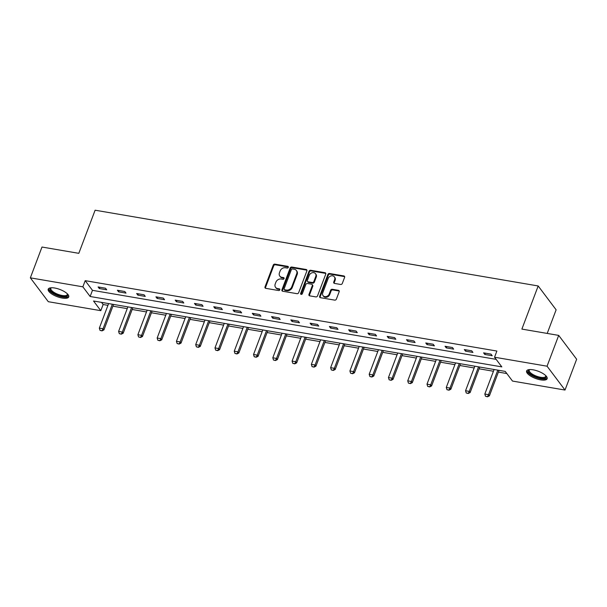 <?xml version="1.0" encoding="UTF-8"?>
<svg xmlns="http://www.w3.org/2000/svg" width="607" height="607" viewBox="0 0 607 607"><rect width="100%" height="100%" fill="white"/><g stroke="black" fill="none" stroke-linecap="round" stroke-linejoin="round"><path stroke-width="0.91" d="M288.317 267.338A0.964 0.789 -37 0 0 287.794 266.352L274.903 264.144A1.381 1.131 -37 0 0 273.233 265.145L265.009 286.921A1.381 1.131 -37 0 0 265.767 288.34L278.651 290.541A0.964 0.789 -37 0 0 279.288 288.849L277.619 288.56A4.416 3.619 -37 0 1 275.555 287.346A4.416 3.619 -37 0 1 275.206 284.03L275.889 282.217A4.416 3.619 -37 0 1 281.231 279.008L282.9 279.288A0.964 0.789 -37 0 0 283.537 277.596L281.876 277.316A4.416 3.619 -37 0 1 279.804 276.102A4.416 3.619 -37 0 1 279.455 272.778L280.138 270.965A4.416 3.619 -37 0 1 285.487 267.755L287.149 268.044A0.964 0.789 -37 0 0 288.317 267.338M288.378 267.019A0.964 0.789 -37 0 0 288.279 266.997L275.388 264.789A1.381 1.131 -37 0 0 273.719 265.79L265.494 287.566A1.381 1.131 -37 0 0 265.434 288.226M279.88 289.516A0.964 0.789 -37 0 0 279.774 289.493L278.105 289.205L277.619 288.56M284.129 278.264A0.964 0.789 -37 0 0 284.023 278.241L282.361 277.96L281.876 277.316M540.67 379.876A10.972 3.847 20.7 0 1 526.618 370.968A10.972 3.847 20.7 0 1 533.098 369.815A10.972 3.847 20.7 0 1 547.15 378.722A10.972 3.847 20.7 0 1 540.67 379.876M62.263 298.075A10.972 3.847 20.7 0 1 48.211 289.167A10.972 3.847 20.7 0 1 54.691 288.014A10.972 3.847 20.7 0 1 68.743 296.922A10.972 3.847 20.7 0 1 62.263 298.075M340.633 284.463A1.381 1.131 -37 0 0 342.302 283.461L344.609 277.353A1.381 1.131 -37 0 0 343.85 275.935L329.54 273.491A1.381 1.131 -37 0 0 327.871 274.493L319.646 296.262A1.381 1.131 -37 0 0 320.397 297.68L334.707 300.124A1.381 1.131 -37 0 0 336.384 299.122L339.169 291.747A1.381 1.131 -37 0 0 338.41 290.328L332.287 289.281A1.381 1.131 -37 0 0 330.618 290.283L329.237 293.94A3.695 3.027 -37 0 1 326.323 296.535A3.695 3.027 -37 0 1 323.038 295.609A3.695 3.027 -37 0 1 322.749 292.832L328.167 278.499A3.695 3.027 -37 0 1 331.073 275.904A3.695 3.027 -37 0 1 334.358 276.838A3.695 3.027 -37 0 1 334.654 279.607L333.751 281.997A1.381 1.131 -37 0 0 334.503 283.416L340.633 284.463M30.35 277.847L41.989 247.034L78.811 253.331L95.109 210.204L538.181 285.965L521.883 329.093L558.698 335.39L547.059 366.196L565.011 390.051L512.498 381.067L505.221 371.401L93.531 301.004L100.808 310.678L48.302 301.702L30.35 277.847L82.863 286.823L90.139 296.497L501.822 366.886L494.546 357.212L547.059 366.196M494.546 357.212L496.875 351.051L85.192 280.662L82.863 286.823M306.892 270.904A1.381 1.131 -37 0 0 306.133 269.485L291.823 267.042A1.381 1.131 -37 0 0 290.154 268.044L281.929 289.812A1.381 1.131 -37 0 0 282.68 291.231L296.99 293.674A1.381 1.131 -37 0 0 298.667 292.673L306.892 270.904M310.685 270.267L324.995 272.71A1.381 1.131 -37 0 1 325.747 274.129L317.522 295.897A1.381 1.131 -37 0 1 315.852 296.899L309.729 295.852A1.381 1.131 -37 0 1 308.971 294.441L312.309 285.609A1.381 1.131 -37 0 0 311.55 284.19L307.491 283.499A1.381 1.131 -37 0 0 305.822 284.501L302.347 293.689A0.964 0.789 -37 0 1 300.647 293.401L309.016 271.268A1.381 1.131 -37 0 1 310.685 270.267L311.171 270.912L325.481 273.355L324.995 272.71M547.211 333.425L556.126 309.813L538.181 285.965M85.192 280.662L92.469 290.336L496.162 359.359M99.313 288.553L106.726 289.82L105.512 288.211L98.099 286.944L99.313 288.553L99.806 287.232M118.585 291.846L125.998 293.113L124.784 291.504L117.371 290.237L118.585 291.846L119.086 290.533M137.857 295.146L145.27 296.413L144.056 294.797L136.643 293.53L137.857 295.146L138.358 293.826M157.137 298.439L164.55 299.706L163.336 298.098L155.923 296.831L157.137 298.439L157.63 297.119M176.409 301.732L183.822 303.007L182.608 301.391L175.195 300.124L176.409 301.732L176.91 300.419M195.682 305.033L203.095 306.3L201.881 304.684L194.468 303.417L195.682 305.033L196.182 303.712M214.954 308.326L222.374 309.593L221.16 307.984L213.747 306.717L214.954 308.326L215.455 307.005M234.234 311.626L241.647 312.893L240.433 311.277L233.02 310.01L234.234 311.626L234.727 310.306M253.506 314.919L260.919 316.186L259.705 314.578L252.292 313.303L253.506 314.919L254.007 313.599M272.778 318.212L280.191 319.479L278.985 317.871L271.572 316.604L272.778 318.212L273.279 316.892M292.058 321.513L299.471 322.78L298.257 321.164L290.844 319.897L292.058 321.513L292.551 320.192M311.33 324.806L318.743 326.073L317.529 324.464L310.116 323.197L311.33 324.806L311.831 323.485M330.603 328.099L338.016 329.366L336.809 327.757L329.396 326.49L330.603 328.099L331.103 326.778M349.882 331.399L357.295 332.666L356.081 331.05L348.668 329.783L349.882 331.399L350.376 330.079M369.155 334.692L376.568 335.959L375.354 334.351L367.941 333.084L369.155 334.692L369.655 333.372M388.427 337.985L395.84 339.252L394.633 337.644L387.213 336.377L388.427 337.985L388.928 336.673M407.707 341.286L415.12 342.553L413.906 340.937L406.493 339.67L407.707 341.286L408.2 339.966M426.979 344.579L434.392 345.846L433.178 344.237L425.765 342.97L426.979 344.579L427.48 343.259M446.251 347.872L453.664 349.146L452.45 347.53L445.037 346.263L446.251 347.872L446.752 346.559M465.531 351.172L472.944 352.439L471.73 350.823L464.317 349.556L465.531 351.172L466.024 349.852M484.803 354.465L492.216 355.732L491.002 354.124L483.589 352.857L484.803 354.465L485.304 353.145M101.528 302.369L103.137 304.517L107.947 305.336M112.887 306.178L127.22 308.637M132.159 309.479L146.499 311.93M151.439 312.772L165.772 315.223M170.711 316.072L185.044 318.523M189.983 319.365L204.324 321.816M209.263 322.658L223.596 325.109M228.536 325.959L242.868 328.41M247.808 329.252L262.148 331.703M267.088 332.545L281.42 334.996M286.36 335.846L300.693 338.296M305.632 339.138L319.972 341.589M324.912 342.431L339.245 344.882M344.184 345.732L358.517 348.183M363.456 349.025L377.797 351.476M382.729 352.326L397.069 354.776M402.009 355.619L416.341 358.069M421.281 358.912L435.621 361.362M440.553 362.212L454.893 364.663M459.833 365.505L474.166 367.956M479.105 368.798L493.438 371.249M498.377 372.099L506.83 373.54M558.698 335.39L576.65 359.238L565.011 390.051M103.137 304.517L100.808 310.678M92.469 290.336L90.139 296.497M279.804 276.102L280.29 276.746A4.416 3.619 -37 0 0 282.361 277.96M275.555 287.346L276.041 287.991A4.416 3.619 -37 0 0 278.105 289.205M306.952 270.244A1.381 1.131 -37 0 0 306.618 270.13L292.308 267.687A1.381 1.131 -37 0 0 290.639 268.689L282.414 290.457A1.381 1.131 -37 0 0 282.354 291.117M292.521 268.962A0.964 0.789 -37 0 0 291.352 269.66L284.129 288.773A0.964 0.789 -37 0 0 284.653 289.767L286.413 290.063A4.416 3.619 -37 0 0 291.755 286.861L296.694 273.795A4.416 3.619 -37 0 0 296.345 270.472A4.416 3.619 -37 0 0 294.274 269.258L292.521 268.962M284.205 289.501L284.691 290.146A0.964 0.789 -37 0 0 285.138 290.412L284.653 289.767M296.345 270.472L296.831 271.117A4.416 3.619 -37 0 1 297.18 274.44L292.24 287.506A4.416 3.619 -37 0 1 286.899 290.707L285.138 290.412M312.195 284.569L312.681 285.214A1.381 1.131 -37 0 1 312.795 286.254L309.456 295.085A1.381 1.131 -37 0 0 309.395 295.746M311.171 270.912A1.381 1.131 -37 0 0 309.494 271.913L301.133 294.046A0.964 0.789 -37 0 0 301.072 294.365M315.769 276.443A3.695 3.027 -37 0 0 315.481 273.666A3.695 3.027 -37 0 0 312.195 272.74A3.695 3.027 -37 0 0 309.282 275.335L307.377 280.388A1.381 1.131 -37 0 0 308.128 281.8L312.195 282.498A1.381 1.131 -37 0 0 313.865 281.496L315.769 276.443L316.255 277.088A3.695 3.027 -37 0 0 315.966 274.311L315.481 273.666M307.483 281.42L307.969 282.065A1.381 1.131 -37 0 0 308.614 282.445L308.128 281.8M316.255 277.088L314.35 282.141A1.381 1.131 -37 0 1 312.681 283.143L308.614 282.445M334.358 276.838L334.844 277.475A3.695 3.027 -37 0 1 335.14 280.252L334.237 282.642A1.381 1.131 -37 0 0 334.176 283.302M323.038 295.609L323.523 296.254A3.695 3.027 -37 0 0 326.809 297.18A3.695 3.027 -37 0 0 329.722 294.585L329.237 293.94M339.23 291.087A1.381 1.131 -37 0 0 338.896 290.973L332.773 289.926A1.381 1.131 -37 0 0 331.103 290.928L329.722 294.585M344.67 276.693A1.381 1.131 -37 0 0 344.336 276.58L330.026 274.136A1.381 1.131 -37 0 0 328.357 275.138L320.132 296.906A1.381 1.131 -37 0 0 320.071 297.567M108.607 303.583L99.336 328.129L103.046 328.759L112.318 304.221M101.877 330.686L100.018 330.375L102.022 330.883L103.046 328.759L103.918 329.92L113.547 304.426M99.336 328.129L100.018 330.375M102.022 330.883L103.918 329.92M67.529 294.016A9.492 3.331 20.7 0 1 63.712 296.611A9.492 3.331 20.7 0 1 53.264 292.999A9.492 3.331 20.7 0 1 51.041 287.786M51.314 287.771A8.794 3.081 -159.3 0 0 50.859 288.333A8.794 3.081 -159.3 0 0 53.909 292.316A8.794 3.081 -159.3 0 0 62.18 295.488A8.794 3.081 -159.3 0 0 67.309 294.554A8.794 3.081 -159.3 0 0 67.339 293.826M48.56 288.644A10.903 3.824 -159.3 0 0 52.437 293.143A10.903 3.824 -159.3 0 0 68.826 296.299M545.936 375.816A9.492 3.331 20.7 0 1 540.534 378.214A9.492 3.331 20.7 0 1 530.495 373.98A9.492 3.331 20.7 0 1 529.448 369.587M529.721 369.572A8.794 3.081 -159.3 0 0 529.266 370.133A8.794 3.081 -159.3 0 0 540.518 377.273A8.794 3.081 -159.3 0 0 545.716 376.355A8.794 3.081 -159.3 0 0 545.746 375.627M526.967 370.445A10.903 3.824 -159.3 0 0 541.012 378.859A10.903 3.824 -159.3 0 0 547.233 378.1M127.887 306.876L118.608 331.422L122.318 332.059L131.59 307.514M121.15 333.987L119.298 333.668L121.294 334.176L122.318 332.059L123.191 333.22L132.827 307.726M118.608 331.422L119.298 333.668M121.294 334.176L123.191 333.22M147.16 310.177L137.888 334.723L141.59 335.352L150.87 310.807M140.422 337.28L138.571 336.961L140.566 337.477L141.59 335.352L142.463 336.513L152.099 311.019M137.888 334.723L138.571 336.961M140.566 337.477L142.463 336.513M166.432 313.47L157.16 338.016L160.87 338.653L170.142 314.107M159.702 340.58L157.843 340.261L159.846 340.77L160.87 338.653L161.743 339.806L171.371 314.312M157.16 338.016L157.843 340.261M159.846 340.77L161.743 339.806M185.712 316.771L176.432 341.309L180.142 341.946L189.414 317.4M178.974 343.873L177.123 343.554L179.118 344.063L180.142 341.946L181.015 343.107L190.651 317.613M176.432 341.309L177.123 343.554M179.118 344.063L181.015 343.107M204.984 320.064L195.712 344.609L199.415 345.239L208.694 320.693M198.246 347.166L196.395 346.847L198.39 347.363L199.415 345.239L200.287 346.4L209.923 320.906M195.712 344.609L196.395 346.847M198.39 347.363L200.287 346.4M224.256 323.356L214.984 347.902L218.695 348.539L227.966 323.994M217.526 350.467L215.667 350.148L217.67 350.656L218.695 348.539L219.567 349.7L229.196 324.206M214.984 347.902L215.667 350.148M217.67 350.656L219.567 349.7M243.536 326.657L234.256 351.195L237.967 351.832L247.239 327.287M236.798 353.76L234.947 353.441L236.942 353.949L237.967 351.832L238.839 352.993L248.475 327.499M234.256 351.195L234.947 353.441M236.942 353.949L238.839 352.993M262.808 329.95L253.536 354.496L257.239 355.125L266.519 330.58M256.071 357.053L254.219 356.741L256.215 357.25L257.239 355.125L258.112 356.286L267.748 330.792M253.536 354.496L254.219 356.741M256.215 357.25L258.112 356.286M282.08 333.243L272.809 357.789L276.511 358.426L285.791 333.88M275.35 360.353L273.491 360.034L275.495 360.543L276.511 358.426L277.391 359.587L287.02 334.093M272.809 357.789L273.491 360.034M275.495 360.543L277.391 359.587M301.36 336.544L292.081 361.089L295.791 361.719L305.063 337.173M294.623 363.646L292.771 363.327L294.767 363.843L295.791 361.719L296.664 362.88L306.3 337.386M292.081 361.089L292.771 363.327M294.767 363.843L296.664 362.88M320.633 339.837L311.361 364.382L315.063 365.012L324.335 340.474M313.895 366.939L312.044 366.628L314.039 367.136L315.063 365.012L315.936 366.173L325.572 340.679M311.361 364.382L312.044 366.628M314.039 367.136L315.936 366.173M339.905 343.13L330.633 367.675L334.336 368.312L343.615 343.767M333.167 370.24L331.316 369.921L333.319 370.429L334.336 368.312L335.216 369.473L344.844 343.979M330.633 367.675L331.316 369.921M333.319 370.429L335.216 369.473M359.185 346.43L349.905 370.976L353.615 371.605L362.887 347.06M352.447 373.533L350.596 373.214L352.591 373.73L353.615 371.605L354.488 372.766L364.117 347.272M349.905 370.976L350.596 373.214M352.591 373.73L354.488 372.766M378.457 349.723L369.185 374.269L372.888 374.898L382.16 350.36M371.719 376.826L369.868 376.515L371.863 377.023L372.888 374.898L373.76 376.059L383.396 350.565M369.185 374.269L369.868 376.515M371.863 377.023L373.76 376.059M397.729 353.016L388.457 377.562L392.16 378.199L401.439 353.653M390.991 380.126L389.14 379.807L391.143 380.316L392.16 378.199L393.033 379.36L402.669 353.866M388.457 377.562L389.14 379.807M391.143 380.316L393.033 379.36M417.009 356.317L407.729 380.862L411.44 381.492L420.712 356.946M410.271 383.419L408.412 383.1L410.415 383.616L411.44 381.492L412.312 382.653L421.941 357.159M407.729 380.862L408.412 383.1M410.415 383.616L412.312 382.653M436.281 359.61L427.002 384.155L430.712 384.792L439.984 360.247M429.544 386.72L427.692 386.401L429.688 386.909L430.712 384.792L431.585 385.953L441.221 360.452M427.002 384.155L427.692 386.401M429.688 386.909L431.585 385.953M455.553 362.91L446.282 387.448L449.984 388.085L459.264 363.54M448.816 390.013L446.964 389.694L448.968 390.202L449.984 388.085L450.857 389.246L460.493 363.752M446.282 387.448L446.964 389.694M448.968 390.202L450.857 389.246M474.826 366.203L465.554 390.749L469.264 391.378L478.536 366.833M468.096 393.306L466.237 392.987L468.24 393.503L469.264 391.378L470.137 392.539L479.765 367.045M465.554 390.749L466.237 392.987M468.24 393.503L470.137 392.539M494.106 369.496L484.826 394.042L488.536 394.679L497.808 370.133M487.368 396.606L485.517 396.288L487.512 396.796L488.536 394.679L489.409 395.84L499.045 370.346M484.826 394.042L485.517 396.288M487.512 396.796L489.409 395.84M288.279 266.997L287.794 266.352M279.774 289.493L279.288 288.849M284.023 278.241L283.537 277.596M265.494 287.566L265.009 286.921M273.719 265.79L273.233 265.145M275.388 264.789L274.903 264.144M282.414 290.457L281.929 289.812M290.639 268.689L290.154 268.044M292.308 267.687L291.823 267.042M306.618 270.13L306.133 269.485M286.899 290.707L286.413 290.063M292.24 287.506L291.755 286.861M297.18 274.44L296.694 273.795M309.456 295.085L308.971 294.441M312.795 286.254L312.309 285.609M301.133 294.046L300.647 293.401M309.494 271.913L309.016 271.268M312.681 283.143L312.195 282.498M314.35 282.141L313.865 281.496M334.237 282.642L333.751 281.997M335.14 280.252L334.654 279.607M331.103 290.928L330.618 290.283M332.773 289.926L332.287 289.281M338.896 290.973L338.41 290.328M320.132 296.906L319.646 296.262M328.357 275.138L327.871 274.493M330.026 274.136L329.54 273.491M344.336 276.58L343.85 275.935"/></g></svg>
